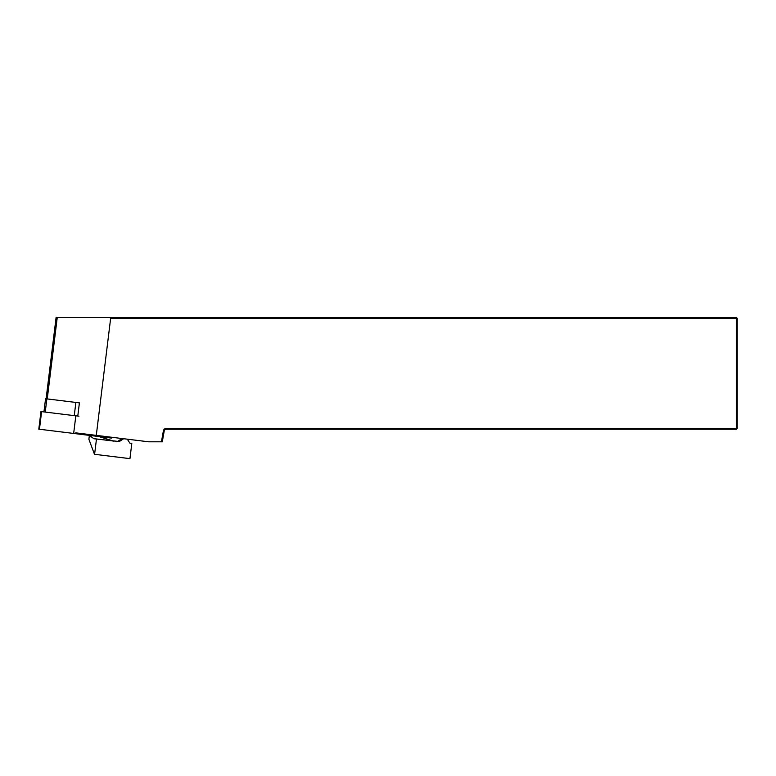 <?xml version="1.0" encoding="UTF-8"?>
<svg xmlns="http://www.w3.org/2000/svg" width="776" height="776" viewBox="0 0 776 776"><rect width="100%" height="100%" fill="white"/><g stroke="black" fill="none" stroke-linecap="round" stroke-linejoin="round"><path stroke-width="1.16" d="M56.095 317.491L736.366 317.491L736.366 428.4L166.384 428.4A3.075 3.075 0 0 0 163.358 430.942L161.447 441.806L148.711 441.806L75.728 432.853M77.784 416.072L79.404 402.88L45.561 398.719L43.941 411.92M109.911 317.491L110.648 318.335L737.2 318.335L737.2 428.4L736.366 428.4L736.366 429.235L166.384 429.235A2.231 2.231 0 0 0 164.182 431.087L162.3 441.806L161.447 441.806M110.648 318.335L96.282 435.375M737.2 318.335L736.366 317.491M736.366 429.235L737.2 428.4M79.404 402.88L77.784 402.676M122.065 438.537L117.758 441.34L119.32 441.534L123.675 438.731M119.32 441.534L93.886 438.741L89.366 435.365L88.891 439.235L94.459 454.29L129.941 458.645L131.813 443.397L129.902 443.164L131.813 443.397M129.902 443.164L127.293 439.177M98.765 436.519L113.975 441.204M78.958 416.217L75.825 415.829L73.662 433.445L111.666 438.11L111.763 437.276M73.662 433.445L38.8 429.157L40.963 411.552L75.825 415.829M163.358 430.942L164.182 431.087M47.249 398.922L57.249 317.491M166.384 428.4L166.384 429.235M74.253 415.635L75.873 402.443M46.861 398.883L45.241 412.075M96.466 439.051L94.594 454.309M93.605 438.615L113.053 441.01M76.902 432.989L76.805 433.823M111.113 437.198L111.016 438.023M41.613 411.629L39.45 429.235M56.114 317.355L46.114 398.786M117.758 441.34L116.827 441.554"/></g></svg>
